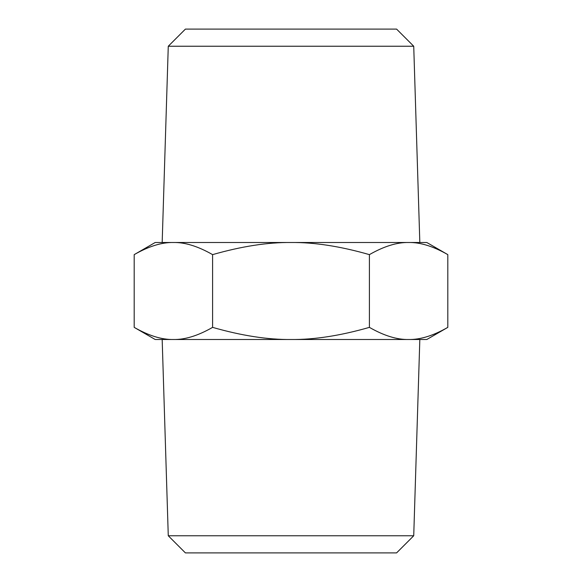 <?xml version="1.0" encoding="UTF-8"?>
<svg xmlns="http://www.w3.org/2000/svg" width="582" height="582" viewBox="0 0 582 582"><rect width="100%" height="100%" fill="white"/><g stroke="black" fill="none" stroke-linecap="round" stroke-linejoin="round"><path stroke-width="0.87" d="M185.411 29.1L168.271 46.24L162.174 242.498L173.392 242.498C185.025 242.265 198.091 246.31 212.597 254.632C241.61 246.31 267.742 242.265 291 242.498C314.258 242.265 340.39 246.31 369.403 254.632C383.909 246.31 396.975 242.265 408.608 242.498L426.802 242.498L447.805 254.632C433.299 246.31 420.233 242.265 408.608 242.498L419.826 242.498L413.729 46.24L396.589 29.1L185.411 29.1M134.195 327.368C148.701 335.69 161.767 339.735 173.392 339.502L155.198 339.502L134.195 327.368L134.195 254.632L155.198 242.498L408.608 242.498M134.195 254.632C148.701 246.31 161.767 242.265 173.392 242.498M447.805 327.368L426.802 339.502L408.608 339.502C420.233 339.735 433.299 335.69 447.805 327.368L447.805 254.632M173.392 339.502C185.025 339.735 198.091 335.69 212.597 327.368C241.61 335.69 267.742 339.735 291 339.502L162.174 339.502L168.271 535.76L185.411 552.9L396.589 552.9L413.729 535.76L419.826 339.502L291 339.502C314.258 339.735 340.39 335.69 369.403 327.368C383.909 335.69 396.975 339.735 408.608 339.502M413.729 535.76L168.271 535.76M369.403 327.368L369.403 254.632M212.597 327.368L212.597 254.632M168.271 46.24L413.729 46.24"/></g></svg>
